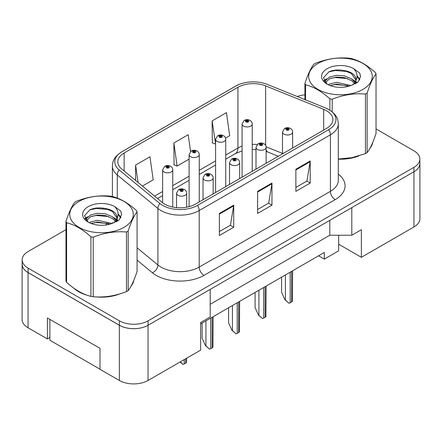 <?xml version="1.0" encoding="UTF-8"?>
<svg xmlns="http://www.w3.org/2000/svg" width="442" height="442" viewBox="0 0 442 442"><rect width="100%" height="100%" fill="white"/><g stroke="black" fill="none" stroke-linecap="round" stroke-linejoin="round"><path stroke-width="0.66" d="M338.66 235.238L338.66 244.205L361.368 257.316L413.961 226.956A20.282 11.713 0 0 0 419.9 218.674L419.9 163.468A20.282 11.713 0 0 0 419.85 162.667M22.1 264.272L22.1 319.478A20.282 11.713 0 0 0 28.039 327.76L47.404 338.937L47.404 317.958L99.997 348.324L99.997 369.302L119.357 380.479A20.282 11.713 0 0 0 148.042 380.479L200.635 350.119L200.635 322.516L210.193 316.991L210.193 289.388L148.042 325.273A20.282 11.713 0 0 1 119.357 325.273L28.039 272.554A20.282 11.713 0 0 1 22.1 264.272A20.282 11.713 0 0 1 22.15 263.471M47.404 338.937L49.891 337.506M200.635 323.898L324.317 252.487L324.317 259.111L318.577 255.802M210.193 304.295L329.815 235.238L329.815 220.331M329.815 235.238L351.804 235.238L351.804 207.635L413.961 171.75A20.282 11.713 0 0 0 419.9 163.468M351.804 235.238L361.368 229.713L361.368 257.316M338.66 244.205L338.66 250.829L324.317 259.111M73.753 288.129A32.454 18.735 0 0 0 78.577 291.681A32.454 18.735 0 0 0 87.234 295.256A32.454 18.735 0 0 1 78.577 291.681A32.454 18.735 0 0 1 73.753 288.129M326.561 110.749A21.636 12.492 180 0 1 332.898 119.578A21.636 12.492 180 0 1 326.561 128.412L195.375 204.154A21.636 12.492 180 0 1 162.352 202.486L121.71 168.977A21.636 12.492 180 0 1 117.799 161.811A21.636 12.492 180 0 1 124.136 152.982L237.929 87.284A21.636 12.492 180 0 1 265.636 85.886L323.677 109.345A21.636 12.492 180 0 1 326.561 110.749M328.715 109.505A24.68 14.249 0 0 0 325.417 107.909L267.382 84.444A24.68 14.249 0 0 0 267.106 84.334A24.68 14.249 0 0 0 239.343 84.334A24.68 14.249 0 0 0 235.774 86.041L121.986 151.739A24.68 14.249 0 0 0 119.218 169.982L159.86 203.491A24.68 14.249 0 0 0 197.524 205.397L328.715 129.655A24.68 14.249 0 0 0 328.715 109.505M65.969 229.68L28.089 251.548A20.282 11.713 0 0 0 22.15 259.83L22.15 264.244A20.282 11.713 0 0 0 28.089 272.526L119.406 325.246A20.282 11.713 0 0 0 148.092 325.246L413.911 171.778A20.282 11.713 0 0 0 419.85 163.496L419.85 159.081A20.282 11.713 0 0 0 413.911 150.799L376.031 128.931M219.376 213.431L219.376 235.509L233.719 227.232L233.719 205.149L219.376 213.431M219.376 231.591L230.42 225.216L233.658 205.884A5.409 3.122 -120 0 0 233.719 205.149M230.326 225.271L233.719 227.232M295.869 169.264L295.869 191.347L310.212 183.065L310.212 160.982L295.869 169.264M295.869 187.43L306.919 181.049L310.157 161.717A5.409 3.122 -120 0 0 310.212 160.982M306.82 181.109L310.212 183.065M257.62 191.347L257.62 213.431L271.963 205.149L271.963 183.065L257.62 191.347M257.62 209.514L268.67 203.132L271.907 183.8A5.409 3.122 -120 0 0 271.963 183.065M268.57 203.187L271.963 205.149M338.307 159.17A32.454 18.735 0 0 0 358.97 155.871A32.454 18.735 0 0 1 338.307 159.17M369.932 148.346A32.454 18.735 0 0 0 372.761 142.39A32.454 18.735 0 0 1 369.932 148.346M95.98 296.897A32.454 18.735 0 0 0 120.02 293.831A32.454 18.735 0 0 1 95.98 296.897M130.976 286.3A32.454 18.735 0 0 0 133.81 280.35A32.454 18.735 0 0 1 130.976 286.3M22.15 259.83A20.282 11.713 0 0 0 28.089 268.112L119.406 320.831A20.282 11.713 0 0 0 148.092 320.831L413.911 167.358A20.282 11.713 0 0 0 419.85 159.081M304.919 94.809A20.282 11.713 0 0 0 297.251 96.522M103.262 208.149L102.737 208.453M225.542 138.092L229.691 135.7L226.448 112.622L212.105 120.904L212.337 142.854M142.44 186.071L153.192 179.861L149.954 156.788L135.611 165.07L135.611 180.435M190.563 151.507L188.204 134.705L173.861 142.987L174.093 164.938M173.861 142.987L177.098 166.059L189.11 159.126M177.098 166.059L173.861 164.849M212.105 120.904L215.597 143.832M215.348 143.976L212.105 142.766M135.611 165.07L138.053 182.447M292.621 148.009L292.621 132.059A5.072 2.928 180 0 1 289.493 134.76A5.072 2.928 180 0 1 283.963 134.125A5.072 2.928 180 0 1 282.482 132.059L284.504 128.534A3.381 2.033 57.8 0 1 286.305 128.639A1.691 0.978 0 0 0 286.355 129.987A1.691 0.978 0 0 0 288.748 129.987A1.691 0.978 0 0 0 288.748 128.605A1.691 0.978 0 0 0 286.41 128.578L287.096 129.009A0.674 0.392 180 0 1 288.029 129.02A0.674 0.392 180 0 1 288.228 129.296A0.674 0.392 180 0 1 287.808 129.655A0.674 0.392 180 0 1 287.073 129.572A0.674 0.392 180 0 1 286.875 129.296A0.674 0.392 180 0 1 287.051 129.031L286.305 128.639M287.096 129.583L287.096 129.009M286.41 128.578A3.381 1.867 -117.9 0 0 284.83 128.346A3.381 1.867 -117.9 0 0 284.681 128.445M287.051 129.561L287.051 129.031M292.604 270.797L292.4 301.24A3.381 1.95 180 0 1 291.615 301.952L290.179 302.781A3.381 1.95 180 0 1 288.946 303.234L285.399 300.019L285.399 274.957M281.576 277.162L281.576 292.289L284.924 299.742L285.399 300.019M284.924 299.742L288.946 303.234M252.222 171.33L252.222 124.025A5.072 2.928 180 0 1 249.095 126.727A5.072 2.928 180 0 1 243.564 126.092A5.072 2.928 180 0 1 242.083 124.025L244.106 120.506A3.381 2.033 57.8 0 1 245.907 120.605A1.691 0.978 0 0 0 245.956 121.953A1.691 0.978 0 0 0 248.349 121.953A1.691 0.978 0 0 0 248.349 120.572A1.691 0.978 0 0 0 246.012 120.544L246.697 120.975A0.674 0.392 180 0 1 247.63 120.986A0.674 0.392 180 0 1 247.829 121.263A0.674 0.392 180 0 1 247.41 121.622A0.674 0.392 180 0 1 246.675 121.539A0.674 0.392 180 0 1 246.476 121.263A0.674 0.392 180 0 1 246.653 120.998L245.907 120.605M246.697 121.55L246.697 120.975M246.012 120.544A3.381 1.867 -117.9 0 0 244.432 120.318A3.381 1.867 -117.9 0 0 244.282 120.412M246.653 121.528L246.653 120.998M99.997 369.192L49.891 340.263L49.891 319.395M318.008 63.466A31.78 18.349 -0 0 0 318.008 89.411A31.78 18.349 -0 0 0 362.948 89.411A31.78 18.349 -0 0 0 362.948 63.466A31.78 18.349 -0 0 0 318.008 63.466M338.307 159.015L351.915 157.678L365.435 153.628A36.509 21.078 -0 0 0 366.291 153.147A36.509 21.078 -0 0 0 367.125 152.656C370.081 148.954 373.054 142.556 376.031 133.456L376.031 73.88A36.509 21.078 -0 0 0 375.413 72.549C367.28 65.178 359.169 60.493 351.075 58.499A36.509 21.078 -0 0 0 348.766 58.14C337.638 57.189 326.555 58.902 315.516 63.283A36.509 21.078 -0 0 0 314.66 63.764A36.509 21.078 -0 0 0 313.826 64.261C310.848 68.013 307.875 74.411 304.919 83.455A36.509 21.078 -0 0 0 305.538 84.787L305.538 99.87M329.876 110.174L329.876 98.837C321.743 91.472 313.632 86.787 305.538 84.787M329.876 98.837A36.509 21.078 -0 0 0 332.185 99.196L332.185 111.848M365.435 153.628L365.435 94.052C354.396 93.091 343.312 94.803 332.185 99.196M365.435 94.052A36.509 21.078 -0 0 0 366.291 93.571A36.509 21.078 -0 0 0 367.125 93.074L367.125 152.656M350.992 85.521L336.478 82.311L329.544 84.035L328.24 84.748M348.965 86.179L336.478 84.063L330.091 85.549M355.534 83.709L355.396 83.334M354.965 82.455L351.407 78.781L344.478 75.886L336.478 75.3L329.544 77.024L325.544 80.444L325.025 82.3M354.396 83.328L351.407 80.532L344.478 77.637L336.478 77.052L329.544 78.781L325.34 82.643M353.036 84.842L355.429 81.505A15.459 8.923 -0 0 0 355.932 79.24A15.459 8.923 -0 0 0 344.406 70.609C338.66 69.416 333.495 69.825 328.909 71.825L323.467 77.759L327.119 84.113M355.119 83.925L355.932 80.632M355.887 79.936L351.407 73.521L344.406 70.609M327.119 68.725A18.89 10.906 -0 0 0 327.119 84.151A18.89 10.906 -0 0 0 350.733 85.593L358.097 82.024L360.578 76.438L359.733 73.101L353.539 68.56A18.89 10.906 -0 0 0 327.119 68.725M353.539 68.56C357.467 72.576 358.097 76.897 355.429 81.505M304.919 99.621L304.919 83.455M376.031 73.88C373.076 77.582 370.109 83.98 367.125 93.074M347.583 85.593L335.274 84.538L330.373 85.433M356.572 83.107L355.711 82.411M355.186 82.035L354.307 81.461M347.583 78.582L335.274 77.527L330.373 78.422M325.638 80.273L324.196 81.162M359.644 79.936L357.053 76.527M347.583 71.571L335.274 70.516L328.682 71.93M360.578 76.61L359.733 73.101M357.136 82.737L355.865 81.654M355.484 81.372L352.462 79.56M326.831 78.803L323.87 80.521M359.86 79.516L357.048 75.648M79.052 201.419A31.78 18.349 -0 0 0 79.052 227.365A31.78 18.349 -0 0 0 123.992 227.365A31.78 18.349 -0 0 0 123.992 201.419A31.78 18.349 -0 0 0 79.052 201.419M75.709 201.718A36.509 21.078 -0 0 0 74.875 202.215C71.891 205.966 68.924 212.364 65.969 221.409A36.509 21.078 -0 0 0 66.587 222.746L66.587 282.322C74.676 289.665 82.792 294.35 90.925 296.372A36.509 21.078 -0 0 0 93.234 296.731C104.273 297.698 115.351 295.98 126.484 291.587A36.509 21.078 -0 0 0 127.34 291.107A36.509 21.078 -0 0 0 128.174 290.609C131.13 286.913 134.097 280.515 137.081 271.416L137.081 211.84A36.509 21.078 -0 0 0 136.462 210.502C128.329 203.138 120.218 198.452 112.124 196.452A36.509 21.078 -0 0 0 109.815 196.099C98.688 195.143 87.604 196.861 76.565 201.237A36.509 21.078 -0 0 0 75.709 201.718M90.925 296.372L90.925 236.796C82.792 229.426 74.676 224.746 66.587 222.746M90.925 236.796A36.509 21.078 -0 0 0 93.234 237.155L93.234 296.731M126.484 291.587L126.484 232.011C115.445 231.044 104.362 232.757 93.234 237.155M126.484 232.011A36.509 21.078 -0 0 0 127.34 231.531A36.509 21.078 -0 0 0 128.174 231.033L128.174 290.609M65.969 221.409L65.969 280.985A36.509 21.078 -0 0 0 66.587 282.322M112.041 223.481L97.522 220.271L90.593 221.995L89.29 222.702M110.014 224.138L97.522 222.022L91.14 223.503M116.583 221.663L116.445 221.293M116.014 220.409L112.456 216.735L105.522 213.845L97.522 213.259L90.593 214.983L86.593 218.398L86.074 220.26M115.445 221.282L112.456 218.492L105.522 215.597L97.522 215.011L90.593 216.735L86.389 220.597M114.08 222.801L116.473 219.464A15.459 8.923 -0 0 0 116.981 217.199A15.459 8.923 -0 0 0 105.456 208.569C99.71 207.375 94.538 207.779 89.958 209.784L84.516 215.718L88.168 222.072M116.163 221.884L116.981 218.586M116.931 217.895L112.456 211.48L105.456 208.569M88.168 206.679A18.89 10.906 -0 0 0 88.168 222.105A18.89 10.906 -0 0 0 111.782 223.553L119.147 219.978L121.627 214.392L120.782 211.061L114.588 206.519A18.89 10.906 -0 0 0 88.168 206.679M114.588 206.519C118.517 210.536 119.147 214.851 116.473 219.464M137.081 211.84C134.125 215.536 131.152 221.939 128.174 231.033M108.627 223.553L96.323 222.497L91.422 223.387M117.622 221.061L116.76 220.37M116.235 219.994L115.356 219.414M108.627 216.541L96.323 215.486L91.422 216.376M86.687 218.226L85.245 219.116M120.694 217.889L118.102 214.486M108.627 209.53L96.323 208.475L89.732 209.884M121.627 214.563L120.782 211.061M118.185 220.696L116.915 219.613M116.533 219.326L113.506 217.514M87.881 216.757L84.919 218.475M120.909 217.475L118.097 213.602M266.134 163.302L266.134 147.346A5.072 2.928 180 0 1 263.007 150.053A5.072 2.928 180 0 1 257.476 149.418A5.072 2.928 180 0 1 255.995 147.346L258.017 143.827A3.381 2.033 57.8 0 1 259.819 143.926A1.691 0.978 0 0 0 259.868 145.28A1.691 0.978 0 0 0 262.261 145.28A1.691 0.978 0 0 0 262.261 143.899A1.691 0.978 0 0 0 259.924 143.865L260.609 144.302A0.674 0.392 180 0 1 261.542 144.313A0.674 0.392 180 0 1 261.741 144.589A0.674 0.392 180 0 1 261.321 144.948A0.674 0.392 180 0 1 260.587 144.865A0.674 0.392 180 0 1 260.388 144.589A0.674 0.392 180 0 1 260.565 144.324L259.819 143.926M260.609 144.877L260.609 144.302M259.924 143.865A3.381 1.867 -117.9 0 0 258.343 143.639A3.381 1.867 -117.9 0 0 258.194 143.738M260.565 144.849L260.565 144.324M266.117 286.09L265.913 316.533A3.381 1.95 180 0 1 265.128 317.245L263.692 318.074A3.381 1.95 180 0 1 262.46 318.527L258.913 315.312L258.913 290.25M255.089 292.455L255.089 307.582L258.437 315.036L258.913 315.312M258.437 315.036L262.46 318.527M239.647 178.59L239.647 162.639A5.072 2.928 180 0 1 236.52 165.347A5.072 2.928 180 0 1 230.995 164.711A5.072 2.928 180 0 1 229.508 162.639L231.531 159.12A3.381 2.033 57.8 0 1 233.332 159.219A1.691 0.978 0 0 0 233.382 160.568A1.691 0.978 0 0 0 235.774 160.568A1.691 0.978 0 0 0 235.774 159.186A1.691 0.978 0 0 0 233.437 159.159L234.122 159.59A0.674 0.392 180 0 1 235.056 159.601A0.674 0.392 180 0 1 235.255 159.877A0.674 0.392 180 0 1 234.835 160.242A0.674 0.392 180 0 1 234.1 160.153A0.674 0.392 180 0 1 233.901 159.877A0.674 0.392 180 0 1 234.078 159.617L233.332 159.219M234.122 160.164L234.122 159.59M233.437 159.159A3.381 1.867 -117.9 0 0 231.857 158.932A3.381 1.867 -117.9 0 0 231.707 159.026M234.078 160.142L234.078 159.617M239.63 301.378L239.426 331.82A3.381 1.95 180 0 1 238.641 332.533L237.205 333.362A3.381 1.95 180 0 1 235.973 333.815L232.426 330.605L232.426 305.538M228.602 307.748L228.602 322.875L231.951 330.329L232.426 330.605M231.951 330.329L235.973 333.815M213.16 193.883L213.16 177.933A5.072 2.928 180 0 1 210.033 180.634A5.072 2.928 180 0 1 204.508 179.999A5.072 2.928 180 0 1 203.022 177.933L205.044 174.413A3.381 2.033 57.8 0 1 206.845 174.513A1.691 0.978 0 0 0 206.895 175.861A1.691 0.978 0 0 0 209.287 175.861A1.691 0.978 0 0 0 209.287 174.48A1.691 0.978 0 0 0 206.95 174.452L207.635 174.883A0.674 0.392 180 0 1 208.569 174.894A0.674 0.392 180 0 1 208.768 175.17A0.674 0.392 180 0 1 208.348 175.529A0.674 0.392 180 0 1 207.613 175.446L207.591 174.905L206.845 174.513M207.635 175.457L207.635 174.883M206.95 174.452A3.381 1.867 -117.9 0 0 205.37 174.225A3.381 1.867 -117.9 0 0 205.221 174.319M207.613 175.446A0.674 0.392 180 0 1 207.414 175.17A0.674 0.392 180 0 1 207.591 174.905M213.143 316.671L212.939 347.114A3.381 1.95 180 0 1 212.154 347.826L210.723 348.655A3.381 1.95 180 0 1 209.486 349.108L205.939 345.893L205.939 320.831M202.116 323.041L202.116 338.169L205.464 345.622L205.939 345.893M205.464 345.622L209.486 349.108M186.679 207.215L186.679 193.22A5.072 2.928 180 0 1 183.546 195.928A5.072 2.928 180 0 1 178.021 195.292A5.072 2.928 180 0 1 176.535 193.22L178.557 189.701A3.381 2.033 57.8 0 1 180.358 189.806A1.691 0.978 0 0 0 180.408 191.154A1.691 0.978 0 0 0 182.8 191.154A1.691 0.978 0 0 0 182.8 189.773A1.691 0.978 0 0 0 180.463 189.745L181.148 190.176A0.674 0.392 180 0 1 182.082 190.187A0.674 0.392 180 0 1 182.281 190.463A0.674 0.392 180 0 1 181.866 190.822A0.674 0.392 180 0 1 181.126 190.74L181.148 190.176M180.463 189.745A3.381 1.867 -117.9 0 0 178.883 189.513A3.381 1.867 -117.9 0 0 178.734 189.612M181.104 190.729L181.104 190.198L180.358 189.806M181.126 190.74A0.674 0.392 180 0 1 180.927 190.463A0.674 0.392 180 0 1 181.104 190.198M186.657 358.186L186.458 362.407A3.381 1.95 180 0 1 185.668 363.12L184.237 363.948A3.381 1.95 180 0 1 182.999 364.401L180.364 361.821M180.087 361.976L182.999 364.401M225.735 186.623L225.735 139.313A5.072 2.928 180 0 1 222.608 142.02A5.072 2.928 180 0 1 217.077 141.385A5.072 2.928 180 0 1 215.597 139.313L217.619 135.793A3.381 2.033 57.8 0 1 219.42 135.898A1.691 0.978 0 0 0 219.47 137.247A1.691 0.978 0 0 0 221.862 137.247A1.691 0.978 0 0 0 221.862 135.865A1.691 0.978 0 0 0 219.525 135.838L220.21 136.269A0.674 0.392 180 0 1 221.144 136.28A0.674 0.392 180 0 1 221.343 136.556A0.674 0.392 180 0 1 220.923 136.915A0.674 0.392 180 0 1 220.188 136.832A0.674 0.392 180 0 1 219.989 136.556A0.674 0.392 180 0 1 220.166 136.291L219.42 135.898M220.21 136.843L220.21 136.269M219.525 135.838A3.381 1.867 -117.9 0 0 217.945 135.606A3.381 1.867 -117.9 0 0 217.796 135.705M220.166 136.821L220.166 136.291M199.248 201.917L199.248 154.606A5.072 2.928 180 0 1 196.121 157.313A5.072 2.928 180 0 1 190.596 156.678A5.072 2.928 180 0 1 189.11 154.606L191.132 151.087A3.381 2.033 57.8 0 1 192.933 151.186A1.691 0.978 0 0 0 192.983 152.534A1.691 0.978 0 0 0 195.375 152.534A1.691 0.978 0 0 0 195.375 151.158A1.691 0.978 0 0 0 193.038 151.125L193.723 151.556A0.674 0.392 180 0 1 194.657 151.573A0.674 0.392 180 0 1 194.856 151.849A0.674 0.392 180 0 1 194.436 152.208A0.674 0.392 180 0 1 193.701 152.125A0.674 0.392 180 0 1 193.502 151.849A0.674 0.392 180 0 1 193.679 151.584L192.933 151.186M193.723 152.136L193.723 151.556M193.038 151.125A3.381 1.867 -117.9 0 0 191.458 150.899A3.381 1.867 -117.9 0 0 191.309 150.993M193.679 152.109L193.679 151.584M172.761 207.077L172.761 169.899A5.072 2.928 180 0 1 169.634 172.601A5.072 2.928 180 0 1 164.109 171.971A5.072 2.928 180 0 1 162.623 169.899L164.645 166.38A3.381 2.033 57.8 0 1 166.446 166.479A1.691 0.978 0 0 0 166.496 167.827A1.691 0.978 0 0 0 168.888 167.827A1.691 0.978 0 0 0 168.888 166.446A1.691 0.978 0 0 0 166.551 166.419L167.236 166.849A0.674 0.392 180 0 1 168.17 166.861A0.674 0.392 180 0 1 168.369 167.137A0.674 0.392 180 0 1 167.949 167.501A0.674 0.392 180 0 1 167.214 167.413A0.674 0.392 180 0 1 167.015 167.137A0.674 0.392 180 0 1 167.192 166.877L166.446 166.479M167.236 167.424L167.236 166.849M166.551 166.419A3.381 1.867 -117.9 0 0 164.971 166.192A3.381 1.867 -117.9 0 0 164.822 166.286M167.192 167.402L167.192 166.877M119.357 380.479L119.357 325.273M148.042 380.479L148.042 325.273M28.039 327.76L28.039 272.554M413.961 226.956L413.961 171.75M338.307 174.115A33.807 19.52 180 0 1 335.169 199.629L203.977 275.372A6.763 3.906 60 0 1 199.198 267.09L330.389 191.347A27.045 15.614 0 0 0 338.307 180.308L338.307 123.777A27.045 15.614 180 0 1 330.389 134.816A6.763 3.906 -120 0 0 328.715 129.655M203.977 275.372A33.807 19.52 180 0 1 156.17 275.372A33.807 19.52 180 0 1 152.385 272.764L137.081 260.145M159.86 203.491A6.763 4.519 129.5 0 0 157.921 208.475L157.921 265.001A27.045 15.614 0 0 0 160.949 267.09A27.045 15.614 0 0 0 199.198 267.09L199.198 210.558A27.045 15.614 180 0 1 157.921 208.475L117.279 174.966A27.045 15.614 180 0 1 112.39 166.01L112.39 196.524M338.307 123.777C337.909 119.091 337.29 115.119 328.986 109.638L325.434 107.914A6.763 3.166 112 0 0 325.417 107.909L267.393 84.45A6.763 3.166 112 0 0 267.382 84.444A6.763 3.166 112 0 1 267.404 84.455M239.343 84.334L235.503 86.173A6.763 3.906 60 0 1 235.774 86.041M121.986 151.739A6.763 3.906 -120 0 0 121.71 151.871C113.246 157.507 112.832 161.358 112.39 166.01M119.218 169.982A6.763 4.519 129.5 0 0 117.279 174.966L117.279 198.104M197.524 205.397A6.763 3.906 60 0 1 199.198 210.558L330.389 134.816L330.389 191.347A6.763 3.906 60 0 0 335.169 199.629M106.052 224.984A33.807 19.52 180 0 1 106.743 223.088M148.092 320.831L148.092 325.246M119.406 320.831L119.406 325.246M413.911 167.358L413.911 171.778M28.089 268.112L28.089 272.526M117.279 217.956L117.279 221.271M112.39 222.536A27.045 15.614 0 0 0 112.428 223.365M137.081 247.818L157.921 265.001A6.763 4.519 -50.5 0 1 152.385 272.764M124.136 152.982L124.136 170.977M323.677 109.345L323.677 130.081M265.636 85.886L265.636 145.418M282.482 153.418L266.095 146.799M257.128 144.556A21.636 12.492 0 0 0 252.222 144.363M242.083 146.136A21.636 12.492 0 0 0 237.929 148.009L225.735 155.048M237.929 87.284L237.929 148.009A12.172 7.028 60 0 1 235.404 153.584L225.735 159.164M215.597 160.905L199.248 170.341M189.11 176.192L172.761 185.629M162.623 191.485L154.617 196.11M278.294 156.28L268.056 152.136A12.172 5.702 -68 0 1 266.134 149.893M257.62 192.049L271.907 183.8M295.869 169.966L310.157 161.717M219.376 214.127L233.658 205.884M291.615 301.952L291.615 271.366M290.179 302.781L290.179 272.195M265.128 317.245L265.128 286.659M263.692 318.074L263.692 287.488M238.641 332.533L238.641 301.952M237.205 333.362L237.205 302.781M212.154 347.826L212.154 317.245M210.723 348.655L210.723 318.069M185.668 363.12L185.668 358.755M184.237 363.948L184.237 359.584M235.503 86.173L121.71 151.871M267.106 84.334L267.393 84.45L267.106 84.334M268.056 152.136L266.134 151.44M255.995 149.578L252.222 149.507M242.083 150.91L235.404 153.584M215.597 165.021L199.248 174.457M189.11 180.308L172.761 189.745M162.623 195.602L157.551 198.53M292.621 132.059C292.598 130.55 291.869 129.346 290.438 128.44C288.576 127.478 286.709 127.445 284.83 128.346M282.482 153.866L282.482 132.059M252.222 124.025C252.2 122.517 251.47 121.312 250.039 120.406C248.177 119.445 246.31 119.412 244.432 120.318M242.083 177.187L242.083 124.025M266.134 147.346C266.112 145.843 265.382 144.639 263.951 143.727C262.089 142.766 260.222 142.738 258.343 143.639M255.995 169.153L255.995 147.346M239.647 162.639C239.625 161.137 238.895 159.927 237.465 159.021C235.603 158.059 233.735 158.032 231.857 158.932M229.508 184.447L229.508 162.639M213.16 177.933C213.138 176.424 212.409 175.22 210.978 174.314C209.116 173.352 207.248 173.319 205.37 174.225M203.022 199.74L203.022 177.933M186.679 193.22C186.651 191.718 185.922 190.513 184.491 189.607C182.629 188.646 180.761 188.612 178.883 189.513M176.535 207.646L176.535 193.22M225.735 139.313C225.713 137.81 224.984 136.606 223.553 135.7C221.691 134.738 219.823 134.705 217.945 135.606M215.597 192.48L215.597 139.313M199.248 154.606C199.226 153.103 198.497 151.893 197.066 150.987C195.204 150.026 193.336 149.998 191.458 150.899M189.11 206.674L189.11 154.606M172.761 169.899C172.739 168.391 172.01 167.187 170.579 166.28C168.717 165.319 166.849 165.291 164.971 166.192M162.623 202.701L162.623 169.899"/></g></svg>
